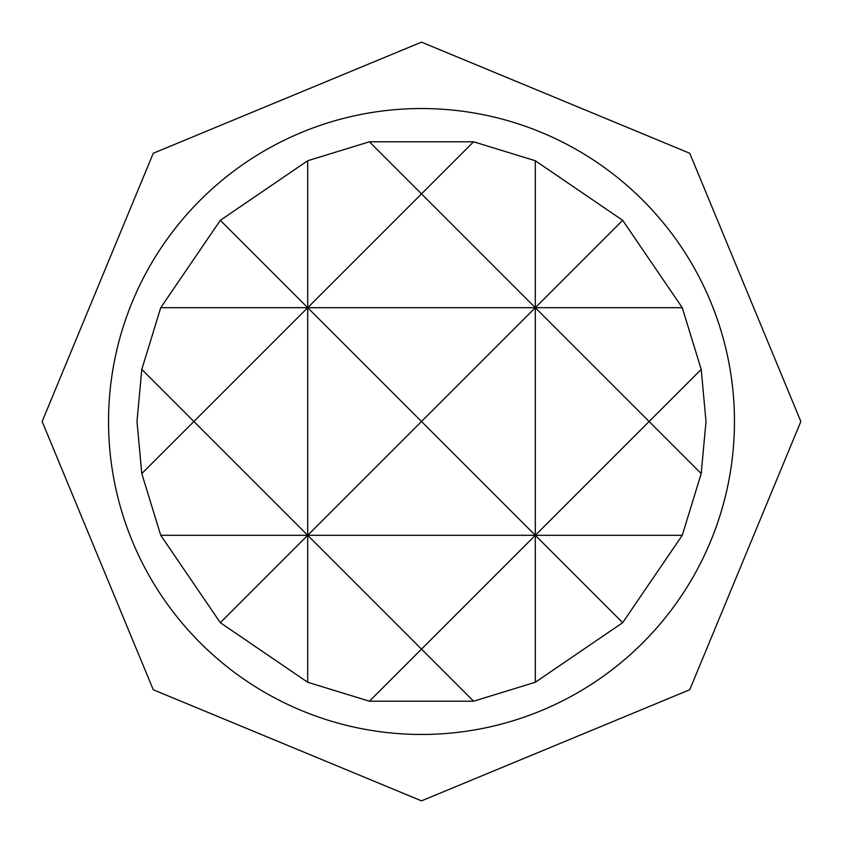 <?xml version="1.0" encoding="UTF-8"?>
<svg xmlns="http://www.w3.org/2000/svg" width="843" height="843" viewBox="0 0 843 843"><rect width="100%" height="100%" fill="white"/><g stroke="black" fill="none" stroke-linecap="round" stroke-linejoin="round"><path stroke-width="1.26" d="M160.739 307.695L220.318 220.318L307.695 160.739L307.695 535.305L421.5 421.5L307.695 307.695L421.5 193.89L535.305 307.695L682.261 307.695L701.207 369.403L706.012 421.5L701.207 473.597L682.261 535.305L622.682 622.682L535.305 682.261L473.597 701.207L369.403 701.207L307.695 682.261L220.318 622.682L160.739 535.305L141.793 473.597L136.987 421.5L141.793 369.403L160.739 307.695L535.305 307.695L421.5 421.5L535.305 535.305L421.5 649.11L307.695 535.305L535.305 535.305L649.11 421.5L535.305 307.695L535.305 682.261M421.5 734.464A312.964 312.964 0 0 0 734.464 421.5A312.964 312.964 0 0 0 421.5 108.536A312.964 312.964 0 0 0 108.536 421.5A312.964 312.964 0 0 0 421.5 734.464M220.318 220.318L307.695 307.695L193.89 421.5L307.695 535.305L307.695 682.261M160.739 535.305L307.695 535.305L220.318 622.682M369.403 701.207L421.5 649.11L473.597 701.207M622.682 622.682L535.305 535.305L682.261 535.305M701.207 369.403L649.11 421.5L701.207 473.597M473.597 141.793L421.5 193.89L369.403 141.793L473.597 141.793L535.305 160.739L535.305 307.695L622.682 220.318L682.261 307.695M535.305 160.739L622.682 220.318M307.695 160.739L369.403 141.793M141.793 473.597L193.89 421.5L141.793 369.403M421.5 42.15L689.743 153.257L800.85 421.5L689.743 689.743L421.5 800.85L153.257 689.743L42.15 421.5L153.257 153.257L421.5 42.15"/></g></svg>
